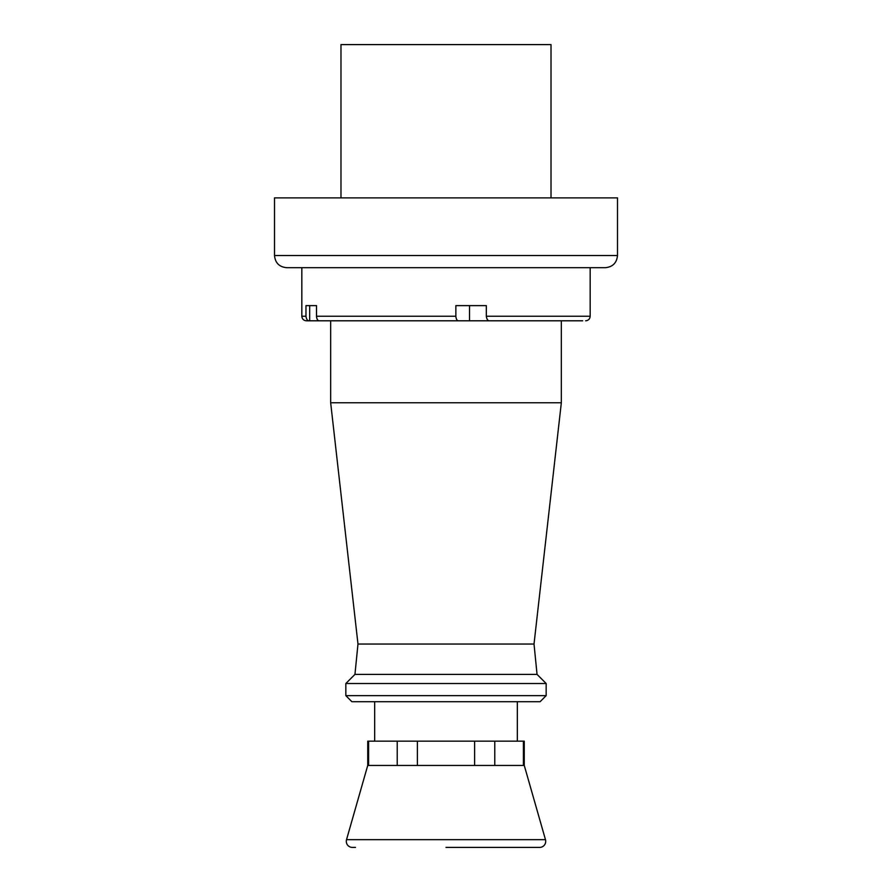 <?xml version="1.0" encoding="UTF-8"?>
<svg xmlns="http://www.w3.org/2000/svg" width="892" height="892" viewBox="0 0 892 892"><rect width="100%" height="100%" fill="white"/><g stroke="black" fill="none" stroke-linecap="round" stroke-linejoin="round"><path stroke-width="1.34" d="M617.487 255.547L274.513 255.547L274.513 197.879L617.487 197.879L617.487 255.547C616.762 262.917 612.726 266.964 605.345 267.689L286.655 267.689L301.83 267.689L301.83 316.247C302.098 319.013 303.615 320.529 306.38 320.797L309.323 320.797C307.55 320.908 306.435 319.392 305.967 316.247L301.83 316.247M599.915 267.689L590.169 267.689L590.169 316.247L486.318 316.247C486.787 319.392 487.902 320.908 489.663 320.797L582.677 320.797M570.858 267.689L301.83 267.689M316.515 316.247C316.794 319.213 317.708 320.73 319.269 320.797L458.611 320.797C457.05 320.73 456.135 319.213 455.857 316.247L316.515 316.247L316.515 305.622L305.967 305.622L305.967 316.247M490.031 320.797L458.611 320.797M486.318 316.247L486.318 305.622L455.857 305.622L455.857 316.247M330.185 320.797L306.38 320.797M313.103 305.622L309.68 305.622L309.68 320.797M469.526 305.622L469.526 320.797L331.768 320.797M561.336 320.797L561.336 402.749L330.664 402.749L330.664 320.797M330.664 402.749L357.982 644.046L534.018 644.046L561.336 402.749M534.018 644.046L537.051 674.397L354.949 674.397L345.84 683.506L345.84 695.637L546.16 695.637L540.095 701.714L351.905 701.714L345.84 695.637M537.051 674.397L546.16 683.506L345.84 683.506M517.327 701.714L517.327 741.174M374.673 701.714L374.673 741.174M523.392 741.174L523.392 765.447L524.262 765.447L524.262 741.174L367.738 741.174L367.738 765.447L346.531 839.662A6.066 6.066 0 0 0 352.373 847.4L355.484 847.4M523.392 765.447L494.77 765.447L494.77 741.174M368.608 741.174L368.608 765.447L367.738 765.447M417.378 741.174L417.378 765.447L368.608 765.447M397.23 741.174L397.23 765.447M474.622 741.174L474.622 765.447L417.378 765.447M494.77 765.447L474.622 765.447M524.262 765.447L545.469 839.662A6.066 6.066 0 0 1 539.627 847.4L446 847.4M340.978 197.879L340.978 44.6L551.022 44.6L551.022 197.879M545.469 839.662L346.531 839.662M274.513 255.547C275.238 262.917 279.274 266.964 286.655 267.689M590.169 316.247C589.902 319.013 588.386 320.529 585.62 320.797M357.982 644.046L354.949 674.397M546.16 683.506L546.16 695.637"/></g></svg>
